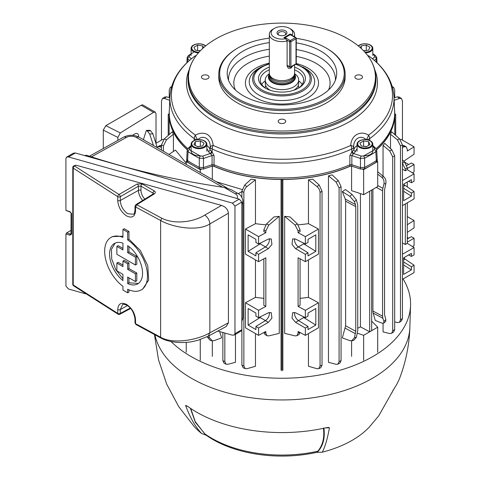 <?xml version="1.0" encoding="UTF-8"?>
<svg xmlns="http://www.w3.org/2000/svg" width="480" height="480" viewBox="0 0 480 480"><rect width="100%" height="100%" fill="white"/><g stroke="black" fill="none" stroke-linecap="round" stroke-linejoin="round"><path stroke-width="0.72" d="M285.474 30.81A4.962 2.868 0 0 0 278.448 30.81A4.962 2.868 0 0 0 278.448 34.866L278.448 34.866A4.962 2.868 0 0 0 285.474 34.866A4.962 2.868 0 0 0 285.474 30.81M285 35.106A3.792 2.19 0 0 0 285.75 33.798A3.792 2.19 0 0 0 284.64 32.25A3.792 2.19 0 0 0 280.512 31.776A3.792 2.19 0 0 0 278.172 33.798A3.792 2.19 0 0 0 278.922 35.106M294.6 64.908L294.6 73.374A12.636 7.296 180 0 1 294.372 74.754L293.838 76.35A12.096 6.984 180 0 1 290.514 79.962A12.096 6.984 180 0 1 278.418 81.702A12.096 6.984 180 0 1 270.084 76.35L269.556 74.754A12.636 7.296 180 0 1 269.322 73.374L269.322 34.314A12.636 7.296 180 0 1 273.024 29.154L274.302 28.416A10.83 6.252 180 0 1 289.62 28.416A10.83 6.252 180 0 1 292.116 35.016L290.256 33.942L283.878 37.632L285.732 38.7A10.83 6.252 180 0 1 272.844 36.216A10.83 6.252 180 0 1 274.302 28.416M294.372 74.754A12.636 7.296 180 0 1 290.898 78.534A12.636 7.296 180 0 1 278.256 80.352A12.636 7.296 180 0 1 269.556 74.754M294.528 74.148A13.542 7.818 180 0 1 295.5 77.058A13.542 7.818 180 0 1 291.534 82.584A13.542 7.818 180 0 1 276.78 84.282A13.542 7.818 180 0 1 268.422 77.058A13.542 7.818 180 0 1 269.394 74.148M292.728 65.988L290.898 68.214L288.348 68.274L287.118 66.03L287.118 40.974A12.636 7.296 180 0 1 269.322 34.314M289.62 28.416L290.898 29.154A12.636 7.296 180 0 1 294.6 34.314A12.636 7.296 180 0 1 294 36.534M292.812 36.156L292.116 35.016M287.118 40.974L285.732 38.7M290.256 33.942L290.256 34.518M287.118 65.976A4.512 2.604 120 0 0 287.424 65.778M298.668 87.966A16.722 9.654 0 0 0 298.266 85.488M293.73 90.258A16.698 9.642 0 0 0 298.662 83.418L298.662 80.01A16.698 9.642 0 0 0 294.588 73.698M269.334 73.698A16.698 9.642 0 0 0 265.26 80.01A16.698 9.642 0 0 0 273.552 88.338A16.698 9.642 0 0 0 290.28 88.374A16.698 9.642 0 0 0 298.662 80.01M265.26 80.01L265.26 83.418A16.698 9.642 0 0 0 270.192 90.258M265.656 85.488A16.722 9.654 0 0 0 265.254 87.966M403.776 161.208L414.072 154.194L414.072 146.832L400.968 139.266L400.344 139.656M265.728 224.802A112.83 65.142 180 0 1 255.468 223.662L255.468 179.808L246.93 186.576C245.01 188.256 243.99 190.248 243.87 192.546L243.87 366.024L245.238 368.646L246.93 368.7L255.468 366.27L255.468 333.582M255.468 179.808A112.83 65.142 180 0 1 251.178 179.16L244.734 185.004L246.93 186.576M265.83 230.958L263.856 229.818L266.592 223.848L273.936 216.948L279.276 216.306L268.77 225.108L265.83 230.958L265.83 232.704L258.564 236.616L258.564 243.972L268.374 239.076L271.26 238.92L271.908 244.416L268.374 248.652L265.386 246.924A5.868 3.39 120 0 0 269.262 238.734M268.374 248.652L258.564 254.316L258.564 261.672L265.83 257.76L265.83 306.402L258.564 310.314L258.564 317.676L268.374 312.774L271.26 312.624L271.908 318.114L268.374 322.35L258.564 328.014L258.564 335.37L265.83 331.458L265.83 333.204L266.994 335.706L268.77 335.892L279.276 333.378L279.276 216.306M224.832 333.042L224.832 361.614L226.128 364.194L227.826 364.296L235.464 362.304L235.464 334.308M208.974 335.784L209.436 337.698L212.25 340.806L214.014 340.656L221.604 337.896L219.684 331.59M212.322 356.34L212.322 340.818M281.052 370.23L281.052 179.49A112.83 65.142 180 0 1 213.306 166.044M212.322 166.098L212.322 179.472M216.348 181.794L242.1 189.504M168.228 135.39L168.228 114.354L169.134 113.826A112.83 65.142 180 0 1 169.32 110.568M168.228 114.354L169.134 114.876L169.134 134.586M187.254 149.76A112.83 65.142 180 0 1 169.134 114.876M186.768 160.974L186.222 161.52L200.268 169.626L201.21 169.308M281.052 179.49L281.964 180.012L282.87 179.49L282.87 370.23M350.616 166.044A112.83 65.142 180 0 1 282.87 179.49M362.712 169.308L363.654 169.626L377.7 161.52L377.154 160.974M394.788 134.586L394.788 114.876A112.83 65.142 180 0 1 376.668 149.76M394.788 114.876L395.694 114.354L394.788 113.826A112.83 65.142 180 0 0 394.602 110.568M345.636 201.228L345.264 199.098L355.446 204.522L355.758 206.616L345.636 201.228L345.636 325.764L355.758 331.272L354.486 337.698L356.37 337.314L353.67 340.398L351.672 340.806L354.486 337.698M355.446 204.522L354.486 201.666L349.908 196.374L342.318 191.616L345.264 199.098M342.318 191.616L345.426 189.564L352.008 194.376L356.37 199.872L354.486 201.666M351.672 340.806L349.908 340.656L342.318 337.896L345.636 325.764M341.064 186.648L339.09 187.986L336.096 182.082L328.458 175.842A112.83 65.142 0 0 0 332.07 174.852L338.286 180.618L341.064 186.648L341.064 360.66L339.87 363.192L337.794 364.194L339.09 361.614L341.064 360.66M328.458 175.842L328.458 362.304L336.096 364.296L337.794 364.194M298.194 224.802A112.83 65.142 0 0 0 308.454 223.662L308.454 179.808A112.83 65.142 0 0 0 312.744 179.16L319.188 185.004L322.032 191.118L322.032 365.166L320.766 367.746L318.684 368.646L320.052 366.024L322.032 365.166M308.454 333.582L308.454 366.27L316.992 368.7L318.684 368.646M284.646 216.306L289.986 216.948L297.33 223.848L300.066 229.818L298.092 230.958L295.152 225.108L284.646 216.306L284.646 333.378L295.152 335.892L296.928 335.706L298.092 333.204L299.652 332.304M351.6 340.818L351.6 356.34M360.432 193.608L360.432 326.838A112.83 65.142 180 0 1 357.738 328.296M363.654 169.626L363.654 194.682L351.6 190.662L351.6 166.098M168.924 154.416L175.488 150.084L186.222 163.236M163.446 145.83L161.472 144.978L164.322 138.882L172.284 131.784A112.83 65.142 0 0 0 173.412 134.262L166.5 139.836L163.446 145.83L163.446 151.254M173.412 151.452L173.412 134.262M407.298 224.73L414.072 220.536L407.298 216.624M414.072 220.536L414.072 227.892L407.298 232.374M408.63 238.194L407.298 237.42M407.298 238.908L411.414 236.7L414.072 238.23L414.072 245.592L412.494 246.57M408.63 164.49L405 162.396M406.824 165.462L411.414 162.996L414.072 164.532L414.072 171.894L412.494 172.872M391.89 149.868L394.68 155.886L392.7 156.84L389.718 150.924L391.89 149.868L384.768 143.334A112.83 65.142 180 0 1 383.052 145.416L383.052 176.19M383.052 323.406L383.052 331.878L389.718 333.552L391.644 333.3L392.7 330.852L394.68 329.514L393.702 331.92L391.644 333.3M399.6 138.882L402.45 144.978L400.476 145.83L397.422 139.836L399.6 138.882L391.638 131.784A112.83 65.142 180 0 1 390.51 134.262L390.51 148.602M377.7 185.502L382.878 188.322L382.566 190.776L382.566 316.158L382.878 318.258L373.176 313.092L375.252 320.376L381.702 323.088L383.814 323.136L383.934 321.402L385.818 319.608L385.746 321.294L383.814 323.136M373.176 313.092L372.912 311.022L382.566 316.158M372.912 189.342L372.912 311.022M403.776 258.234L405 257.04M414.072 238.23L407.298 242.142M407.298 182.016L407.298 187.068M414.072 164.532L407.298 168.444M402.45 147.336L404.556 146.712L406.212 146.826L407.298 149.286L407.298 151.026L414.072 146.832M402.45 145.434L404.16 145.644L406.212 146.826M394.05 97.758L397.422 96.852L399.462 97.128L401.514 98.61L402.45 100.992L402.45 140.124M401.514 98.61L399.6 98.43L394.164 100.308M260.46 243.03L260.148 243.834L248.118 251.382L248.118 234.84L255.906 239.34L255.906 242.436L258.564 243.972M260.46 316.728L260.148 317.532L248.118 325.086L248.118 308.544L255.906 313.038L255.906 316.14L258.564 317.676M161.472 147.336L159.366 146.712L157.71 146.826L157.146 147.342M155.892 143.346L162.954 139.266L163.578 139.656M402.45 159.966L404.556 161.94L407.298 167.91L407.298 169.65L414.072 173.85L402.45 180.558M403.626 188.274L411.414 193.08L411.414 196.182L403.626 200.676L403.626 184.134L411.414 179.64L411.414 182.742L414.072 181.206L414.072 173.85M402.45 205.614L414.072 198.906L414.072 191.544L403.626 184.38M407.298 202.818L407.298 243.354L414.072 247.548L402.45 254.256M403.626 261.972L411.414 266.784L411.414 269.886L403.626 274.38L403.626 257.838L411.414 253.338L411.414 256.44L414.072 254.91L414.072 247.548M402.45 279.312L414.072 272.604L414.072 265.248L403.626 258.078M411.414 266.784L414.072 265.248M408.63 254.946L411.414 256.44M411.414 269.886L403.626 264.996M411.414 193.08L414.072 191.544M408.63 181.248L411.414 182.742M411.414 196.182L403.626 191.292M405.318 203.958L405.318 244.494L407.298 243.354M402.45 242.952L405.318 244.494M298.092 230.958L298.092 232.704L305.358 236.616L305.358 243.972L308.016 242.436L308.016 239.34L315.804 234.84L315.804 251.382L308.016 255.882L308.016 252.78L305.358 254.316L305.358 261.672L298.092 257.76L298.092 306.402L305.358 310.314L318.462 302.748L308.454 297.36A112.83 65.142 0 0 1 300.066 298.338M305.358 310.314L305.358 317.676L308.016 316.14L308.016 313.038L315.804 308.544L315.804 325.086L303.774 317.532L298.482 320.592M308.016 326.478L305.358 328.014L295.548 322.35L298.536 320.628L308.016 326.478L308.016 329.58L315.804 325.086M305.358 328.014L305.358 335.37L298.092 331.458L298.092 333.204M318.462 302.748L318.462 327.804L305.358 335.37M305.358 236.616L318.462 229.05L308.454 223.662M318.462 229.05L318.462 254.106L305.358 261.672M308.454 259.884L308.454 297.36M295.548 322.35L292.014 318.114L292.662 312.624L295.548 312.774L305.358 317.676M305.358 254.316L295.548 248.652L292.014 244.416L292.662 238.92L295.548 239.076L305.358 243.972M300.066 229.818L300.066 231.558L298.092 232.704M300.066 258.828L300.066 305.262L298.092 306.402M322.032 191.118L320.052 192.546L320.052 366.024M320.052 192.546C319.932 190.248 318.912 188.256 316.992 186.576L308.454 179.808M300.048 332.514L298.986 334.518L296.928 335.706M258.564 236.616L245.46 229.05L255.468 223.662M258.564 261.672L245.46 254.106L245.46 229.05M258.564 254.316L255.906 252.78L255.906 255.882L248.118 251.382M255.906 252.78L265.386 246.924M258.564 310.314L245.46 302.748L255.468 297.36L255.468 259.884M258.564 335.37L245.46 327.804L245.46 302.748M258.564 328.014L255.906 326.478L255.906 329.58L248.118 325.086M255.906 326.478L265.386 320.628A5.868 3.39 120 0 0 269.262 312.438M263.856 258.828L263.856 305.262L265.83 306.402M263.856 298.338A112.83 65.142 180 0 1 255.468 297.36M266.994 335.706L264.936 334.518L263.874 332.514M207.384 336.624L207.552 337.314L209.436 337.698M222.858 332.484L222.858 360.66L224.832 361.614M226.128 364.194L224.052 363.192L222.858 360.66M200.268 172.512L200.268 169.626M186.222 164.406L186.222 161.52M377.7 171.762L383.802 176.808C385.62 178.578 386.292 180.834 385.818 183.576L384.546 189.996L384.546 314.658L385.818 319.608M355.758 206.616L355.758 331.272M356.37 199.872L357.738 205.11L357.738 330.492L356.37 337.314M382.878 188.322L383.934 183.954C384.396 181.218 383.652 178.974 381.702 177.234L377.7 174.204M382.878 318.258L383.934 321.402M369.684 191.202L369.684 331.818L360.432 326.838M371.664 190.056L371.664 330.678L369.684 331.818M407.298 167.91L405.318 169.05L405.318 170.796L407.298 169.65M402.45 169.254L405.318 170.796M405.318 169.05L402.45 163.26M263.856 229.818L263.856 231.558L265.83 232.704M157.71 146.826L159.762 145.644L161.472 145.434M171.444 87.234L170.22 87.522L169.242 89.922L169.242 97.59M169.758 100.308L164.322 98.43L162.408 98.61L164.46 97.128L166.5 96.852L169.872 97.758M162.408 98.61L161.472 100.992L161.472 140.124M166.5 96.852L164.322 98.43M339.09 187.986L339.09 361.614M392.7 156.84L392.7 330.852M389.718 150.924L383.052 145.416M394.68 155.886L394.68 329.514M394.68 321.852L397.422 322.584L399.462 322.314L400.476 319.878L402.45 318.45L401.514 320.832L399.462 322.314M400.476 145.83L400.476 319.878M397.422 139.836L390.51 134.262M402.45 144.978L402.45 318.45M392.292 86.574L393.678 87.51L394.68 89.922L394.68 97.59M393.702 87.522L392.478 87.234M161.472 144.978L161.472 150.114M245.238 368.646L243.162 367.746L241.89 365.166L243.87 366.024M243.87 192.546L241.89 191.118L241.89 197.37M241.89 321.558L241.89 365.166M241.89 191.118L244.734 185.004M164.322 138.882L166.5 139.836M399.6 98.43L397.422 96.852M336.096 182.082L338.286 180.618M316.992 186.576L319.188 185.004M363.654 194.682L377.7 186.576L377.7 161.52M357.36 333.204L363.654 335.304L377.7 327.198L377.7 352.254M377.7 327.198L371.664 321.162M363.654 335.304L363.654 360.36M200.268 339.594L200.268 360.36M186.222 342.402L186.222 352.254M212.25 340.806L210.252 340.398L207.552 337.314M241.89 191.58L238.23 193.698M260.148 317.532L265.44 320.592M260.148 243.834L265.44 246.888M315.804 251.382L303.774 243.834L298.482 246.888M303.774 243.834L303.462 243.03M295.548 248.652L298.536 246.924A5.868 3.39 60 0 1 294.66 238.734M298.536 246.924L308.016 252.78M303.774 317.532L303.462 316.728M298.536 320.628A5.868 3.39 60 0 1 294.66 312.438M395.694 135.39L395.694 114.354M281.964 370.752L281.964 180.012M361.368 75.51A3.792 2.19 0 0 0 357.234 75.036A3.792 2.19 0 0 0 354.894 77.058A3.792 2.19 0 0 0 356.004 78.606A3.792 2.19 0 0 0 360.138 79.08A3.792 2.19 0 0 0 362.478 77.058A3.792 2.19 0 0 0 361.368 75.51M284.64 119.808A3.792 2.19 0 0 0 280.512 119.334A3.792 2.19 0 0 0 278.172 121.356A3.792 2.19 0 0 0 279.282 122.904A3.792 2.19 0 0 0 283.41 123.378A3.792 2.19 0 0 0 285.75 121.356A3.792 2.19 0 0 0 284.64 119.808M207.918 75.51A3.792 2.19 0 0 0 203.784 75.036A3.792 2.19 0 0 0 201.444 77.058A3.792 2.19 0 0 0 202.554 78.606A3.792 2.19 0 0 0 206.688 79.08A3.792 2.19 0 0 0 209.028 77.058A3.792 2.19 0 0 0 207.918 75.51M298.662 80.886A21.666 12.51 180 0 1 302.226 84.432M266.028 88.482A21.666 12.51 180 0 1 260.298 80.01A21.666 12.51 180 0 1 266.64 71.166A21.666 12.51 180 0 1 269.322 69.846M294.6 69.846A21.666 12.51 180 0 1 303.624 80.01A21.666 12.51 180 0 1 297.894 88.482M294.6 67.116A23.466 13.548 180 0 1 298.554 88.116A23.466 13.548 180 0 1 265.368 88.116A23.466 13.548 180 0 1 265.368 68.952A23.466 13.548 180 0 1 269.322 67.116M237.924 98.802A62.28 35.958 0 0 0 325.998 98.802A62.28 35.958 0 0 0 326.004 47.946L326.64 48.318A63.186 36.48 180 0 1 345.144 74.112A63.186 36.48 180 0 1 306.138 107.814A63.186 36.48 180 0 1 237.282 99.906A63.186 36.48 180 0 1 218.778 74.112A63.186 36.48 180 0 1 237.282 48.318L237.918 47.946A62.28 35.958 0 0 0 237.924 98.802M345.144 74.112L345.144 77.058A63.186 36.48 180 0 1 306.138 110.76A63.186 36.48 180 0 1 237.282 102.852A63.186 36.48 180 0 1 218.778 77.058L218.778 74.112M368.46 55.686A5.418 1.452 123.7 0 1 368.502 55.716L368.46 55.686A5.418 5.418 0 0 1 368.622 55.794A5.418 5.418 0 0 1 368.64 55.812A5.418 3.462 126 0 0 368.502 55.716A110.562 63.834 0 0 1 368.502 135.162A5.418 2.244 118.2 0 1 366.294 139.662M195.462 55.686A5.418 5.418 0 0 0 195.282 55.812A5.418 3.462 -126 0 1 195.42 55.716A5.418 1.452 56.3 0 1 195.462 55.686L195.42 55.716A110.562 63.834 0 0 0 195.42 135.162C199.56 132.864 203.514 132.606 207.276 134.4C210.762 136.788 212.724 140.46 213.156 145.41A110.562 63.834 0 0 0 350.766 145.41A5.418 1.698 5.4 0 1 353.706 146.994A5.418 3.042 177.7 0 1 351.93 148.908A5.418 3.042 177.7 0 1 351.714 149.016A112.08 64.71 180 0 1 212.208 149.016L212.094 151.98L214.062 155.64L214.032 164.796A112.704 65.07 0 0 0 349.89 164.796A112.704 65.07 180 0 1 349.89 164.796L349.86 155.64L351.828 151.98L351.714 149.016A5.418 2.754 65.3 0 0 350.766 145.41C351.036 135.402 360.456 129.93 368.502 135.162A5.418 3.462 -126 0 1 369.696 138.636L369.738 140.538M215.88 115.212A93.45 53.952 0 0 0 334.956 121.5A93.45 53.952 0 0 0 367.272 55.032A93.45 53.952 0 0 0 348.042 38.91A93.45 53.952 0 0 0 196.65 55.032A93.45 53.952 0 0 0 215.88 115.212M269.322 42.624A54.744 31.608 0 0 0 227.646 77.316A54.744 31.608 0 0 0 243.252 95.724A54.744 31.608 0 0 0 299.712 103.272A54.744 31.608 0 0 0 336.276 77.316A54.744 31.608 0 0 0 320.67 51.024A54.744 31.608 0 0 0 296.268 42.87M296.028 64.038L305.094 68.304A32.712 18.888 0 0 1 305.094 95.016A32.712 18.888 0 0 1 258.828 95.016A32.712 18.888 0 0 1 258.828 68.304L261.162 66.96A29.412 16.98 180 0 0 261.162 90.972A29.412 16.98 180 0 0 302.76 90.972A29.412 16.98 180 0 0 302.76 66.96L305.094 68.304M187.302 149.604A112.638 65.034 180 0 1 169.356 115.956L169.29 114.486A112.704 65.07 0 0 0 187.854 148.68M194.184 140.538L194.226 138.636A112.08 64.71 180 0 1 169.914 96.768L169.29 111.27A112.704 65.07 0 0 0 169.29 114.486M377.214 159.276L376.32 160.62L375.846 151.704A1.806 1.104 -123.3 0 0 374.49 149.592L374.7 148.386A1.806 1.278 135 0 1 375.978 148.578L376.746 150.252L377.214 159.276L377.178 160.746L376.296 162.084A125.436 72.42 180 0 1 364.638 168.816L360.492 169.05L351.84 166.164L349.872 166.236A112.638 65.034 180 0 1 214.05 166.236L212.082 166.164L203.43 169.05L199.284 168.816A125.436 72.42 180 0 1 187.626 162.084L186.744 160.752L186.708 159.276L187.176 150.252L188.076 151.704L187.602 160.62L186.708 159.276M214.05 166.236L214.02 164.796A112.704 65.07 180 0 1 214.02 164.796L212.04 164.73L203.448 167.592L199.266 167.352A125.466 72.438 180 0 1 187.602 160.62L187.626 162.084M376.074 148.68A112.704 65.07 0 0 0 394.632 114.486L394.566 115.956A112.638 65.034 180 0 1 376.62 149.604M394.632 114.486A112.704 65.07 0 0 0 394.632 111.27L394.008 96.768A112.08 64.71 180 0 1 369.696 138.636A5.418 2.982 178.7 0 1 369.51 138.756A5.418 2.982 178.7 0 1 366.756 139.716M376.296 162.084L376.32 160.62A125.466 72.438 180 0 1 364.656 167.352L360.474 167.592L351.87 164.724L349.89 164.796L349.872 166.236M376.746 150.252L375.846 151.704A125.088 72.216 180 0 1 364.62 158.184L364.638 168.816M357.066 148.812A12.696 7.332 0 0 0 355.608 151.362L351.852 155.568L351.84 166.164M363.426 155.982A1.806 0.972 -116.9 0 1 364.62 158.184L360.426 158.424A1.806 0.738 -71.6 0 1 361.332 156.102L363.426 155.982A123.282 71.178 0 0 0 374.49 149.592M372.804 53.79L375.48 55.494L376.746 57.558L376.26 58.68A1.806 1.278 -135 0 0 374.7 56.736L374.49 55.524A123.282 71.178 0 0 0 372.804 54.444M191.118 54.444A123.282 71.178 0 0 0 189.432 55.524L189.222 56.736A1.806 1.278 135 0 0 187.662 58.68L187.176 57.558L186.906 62.772M199.284 168.816L199.302 158.184A1.806 0.972 -63.1 0 1 200.496 155.982L202.59 156.102L210.114 153.594L208.314 151.362A1.806 1.458 166.8 0 0 210.102 149.802L210.216 146.994C210.642 138.678 202.968 134.268 197.724 139.782M187.662 149.286A1.806 1.278 45 0 1 187.944 148.578A1.806 1.278 45 0 1 189.222 148.386L189.432 149.592A123.282 71.178 0 0 0 200.496 155.982M366.198 139.782C360.948 134.25 353.286 138.696 353.706 146.994L353.82 149.802A14.502 8.376 180 0 1 357.066 145.548M197.166 139.716A5.418 2.982 -178.7 0 1 194.226 138.636A5.418 3.462 126 0 1 195.42 135.162A5.418 2.244 61.8 0 0 197.628 139.662M212.208 149.016A5.418 3.042 -177.7 0 1 210.216 146.994A5.418 1.698 174.6 0 1 213.156 145.41A5.418 2.754 114.7 0 0 212.208 149.016M206.856 145.548A14.502 8.376 180 0 1 210.102 149.802L212.094 151.98A1.806 0.582 128.5 0 1 210.684 153.858L210.114 153.594A1.806 1.092 122.6 0 0 211.452 151.476M353.238 153.858A1.806 0.582 -128.5 0 1 351.828 151.98L353.82 149.802A1.806 1.458 -166.8 0 0 355.608 151.362M212.082 166.164L212.07 155.568L203.496 158.424L199.302 158.184A125.088 72.216 180 0 1 188.076 151.704A1.806 1.104 -56.7 0 1 189.432 149.592M214.062 155.64A1.806 0.978 -179.8 0 0 212.07 155.568L210.684 153.858M203.43 169.05L203.496 158.424A1.806 0.738 -108.4 0 0 202.59 156.102M191.118 145.41L187.944 148.578L187.176 150.258M189.432 55.524A1.806 1.104 -123.3 0 0 188.442 55.494L188.442 55.494A1.806 1.104 -123.3 0 0 188.076 56.262M375.48 55.494A1.806 1.104 123.3 0 0 374.49 55.524M349.86 155.64A1.806 0.978 179.8 0 1 351.852 155.568L360.426 158.424L360.492 169.05M352.47 151.476A1.806 1.092 -122.6 0 0 353.808 153.594L361.332 156.102M326.64 48.318L326.004 47.946A62.28 35.958 0 0 0 296.268 38.376A0.9 0.522 180 0 1 296.004 38.736L290.898 41.682L290.898 66.744L296.004 63.792L296.004 38.736A0.9 0.522 60 0 0 295.362 37.632L290.256 34.68L285.15 37.632L290.256 40.578L295.362 37.632A0.9 0.522 120 0 1 295.818 37.584L290.712 34.638A0.9 0.522 120 0 0 290.256 34.68A0.9 0.522 60 0 0 289.806 34.638L284.7 37.584A0.9 0.9 0 0 0 284.37 37.914M269.322 38.166A62.28 35.958 0 0 0 237.918 47.946M261.696 84.432A21.666 12.51 180 0 1 265.26 80.886M363.954 155.712A7.872 4.542 0 0 0 372.804 151.2M359.37 147.348A7.872 4.542 0 0 0 367.95 148.338A7.872 4.542 0 0 0 372.804 144.138A7.872 4.542 0 0 0 370.5 140.922A7.872 4.542 0 0 0 361.92 139.938A7.872 4.542 0 0 0 357.066 144.138A7.872 4.542 0 0 0 359.37 147.348M359.826 146.778A7.224 4.17 0 0 0 370.038 146.778A7.224 4.17 0 0 0 370.038 140.886A7.224 4.17 0 0 0 359.826 140.886A7.224 4.17 0 0 0 359.826 146.778M361.248 145.956L366.282 146.736L369.966 144.612L368.622 141.702L363.588 140.922L359.904 143.052L361.248 145.956M366.606 146.55L363.264 146.268M363.588 146.082L363.588 140.922M368.622 145.386L368.622 141.702M204.618 433.704L206.28 435.27L201.684 433.53C195.48 427.08 190.128 417.738 185.622 405.51L188.052 406.644A120.612 69.636 -0 0 0 196.674 412.182A120.612 69.636 -0 0 0 325.44 427.896L328.356 427.428L329.436 427.758C327.426 438.978 325.038 447.12 322.266 452.184L316.782 452.364L317.814 451.212C322.794 445.272 324.648 437.58 323.4 428.118M206.28 435.27A97.482 56.28 -0 0 0 316.782 452.364M154.458 334.626L158.544 359.91L166.71 384.168L178.758 406.698L194.4 426.816A99.288 57.324 0 0 0 201.684 433.53M322.266 452.184A99.288 57.324 0 0 0 369.522 426.816L378.69 415.902L394.464 388.044A120.612 69.636 0 0 0 399.762 377.886C405.918 361.65 409.278 344.838 409.854 327.462L410.562 305.358A128.628 74.262 0 0 0 403.068 278.958M378.396 416.292L378.69 415.902M170.952 341.496A128.628 74.262 0 0 0 191.01 356.496A128.628 74.262 0 0 0 330.084 372.852A128.628 74.262 0 0 0 410.562 305.358M317.898 451.2L317.826 451.2A99.306 57.336 180 0 1 204.6 433.686L204.558 433.662A99.288 57.324 180 0 0 317.898 451.2M323.874 428.016C325.236 438.15 323.034 446.25 317.28 452.304M190.71 408.48L195.234 421.578L204.6 433.686M205.896 435.072L195.342 422.244L190.338 408.228M187.524 406.266L185.622 405.51L186 405.354M329.436 427.758L325.488 427.938M236.898 198.468A7.224 4.17 0 0 0 235.368 193.872L224.214 187.434A548.694 316.782 180 0 1 222.732 187.212A548.694 316.782 180 0 1 90.864 156.672A548.694 316.782 180 0 1 86.532 155.25L85.518 155.838M224.214 187.434L231.402 189.75L238.074 193.602A5.418 3.126 120 0 0 235.368 193.872M84.45 155.538L86.532 155.25M135.432 281.556L136.794 280.77L136.794 273.024A900.426 519.858 180 0 1 128.952 268.584L128.952 263.052A900.426 519.858 180 0 1 126.582 261.69A900.426 519.858 180 0 1 124.224 260.322L122.94 261.06L127.668 263.79L127.668 269.328L135.432 273.81L135.432 281.556L127.668 277.074L127.668 283.548A23.322 13.464 -120 0 0 137.736 283.872A23.322 13.464 -120 0 0 141.594 266.208A23.322 13.464 -120 0 0 127.668 245.64L127.668 252.66L135.432 257.142L135.432 265.014L116.862 254.292L116.862 246.42L122.94 249.93L122.94 243.168A23.322 13.464 -120 0 0 114.414 243.48A23.322 13.464 -120 0 0 110.304 260.142A23.322 13.464 -120 0 0 122.94 280.56L122.94 274.344L116.862 270.834L116.862 263.088L122.94 266.598L122.94 261.06M122.94 248.442A900.426 519.858 180 0 1 118.194 245.652L116.862 246.42M122.94 278.718L115.878 269.778L111.714 259.08L111.444 249.396L115.128 243.114M122.94 265.11A900.426 519.858 180 0 1 118.194 262.32L116.862 263.088M208.266 336.162L209.862 332.802L228.42 322.824L226.314 326.46L208.266 336.162L197.826 340.344L191.358 341.784C178.104 343.842 166.836 341.358 160.992 338.064L160.62 337.236L160.62 220.482L161.802 218.244L136.788 204.744L135.864 204.666L153.402 193.824A1.806 1.044 58.3 0 1 154.326 193.896L136.788 204.744L135.534 206.94L135.552 210.774C135 216.72 132.006 218.442 126.582 215.934C121.2 212.202 118.248 207.054 117.738 200.49L117.738 196.668A1.806 1.044 0 0 0 117.756 196.674L73.218 168.156L73.218 284.976L117.738 313.386L117.738 309.564A1.806 1.044 180 0 1 117.738 309.564C118.248 303.642 121.194 301.95 126.582 304.476C132.006 308.184 134.994 313.308 135.552 319.848L135.552 323.676L135.924 324.498L135.006 322.926L135.534 323.664L160.62 337.236C172.968 344.538 197.844 340.032 209.862 332.802L209.862 223.932C197.844 231.666 172.968 227.61 160.62 220.482L135.552 206.952L135.006 206.202L135.006 210.024C134.694 212.856 134.13 214.254 133.314 214.212L127.836 213.738C123.234 210.54 120.714 206.13 120.282 200.514L138.444 190.386L138.444 186.204L140.976 186.162L140.976 190.398A8.52 4.92 -120 0 0 144.834 199.116M128.952 289.842L128.952 292.056L127.668 292.8L127.668 289.26A30.288 17.49 -120 0 0 141.222 289.908L142.698 289.056L148.65 280.086L147.78 265.734L140.37 250.512L128.952 239.19L128.952 231.45A900.426 519.858 0 0 1 126.582 230.088A900.426 519.858 0 0 1 124.224 228.726L122.94 229.464L122.94 237.396A30.288 17.49 -120 0 0 110.928 237.444L112.374 236.61L122.94 236.178M66.684 157.086L73.554 153.12L75.378 152.982L239.262 199.128L241.836 202.068L241.836 329.718L241.08 331.068L234.204 335.034L234.96 333.684L234.96 206.034L232.386 203.1L68.502 156.948L66.684 157.086L65.928 158.436L65.928 210.468L70.038 211.986L71.082 213.072L71.034 233.826M75.954 165.174L74.58 166.026A1.806 1.044 -121.7 0 0 73.65 165.948L75.954 165.174L221.52 205.41C225.612 206.808 227.916 209.406 228.42 213.216L209.862 223.932C209.49 220.212 207.792 217.266 204.762 215.088L221.52 205.41M228.42 322.824L228.42 213.216M71.34 233.346L70.284 233.964A0.9 0.324 -74.3 0 0 69.888 235.17L65.928 234.054L65.928 286.086L68.502 289.02L85.476 293.802M217.77 331.056L232.386 335.172L234.204 335.034M161.802 218.244C175.854 225.222 195.306 221.274 204.762 215.088M73.65 165.948A1.806 1.806 0 0 0 72.792 167.484A1.806 1.044 180 0 0 73.218 168.156A1.806 1.128 -55.4 0 1 74.58 166.026L119.01 194.478L137.172 183.99A1.806 1.008 -120 0 1 138.444 186.204L120.282 196.686A1.806 1.008 -120 0 0 119.01 194.478A1.806 1.056 -59.3 0 0 117.738 196.668A1.806 1.044 0 0 0 120.282 196.686L120.282 200.514A1.806 1.044 0 0 1 117.756 200.496A1.806 1.044 0 0 0 117.756 200.496M135.006 322.926L135.006 319.104C133.896 312.138 131.046 307.446 126.456 305.034C124.212 304.188 122.91 304.056 122.55 304.638L120.282 309.588L120.282 313.41L130.26 308.046M153.03 194.052L153.03 193.122L153.54 193.722M119.886 314.25A1.806 1.044 -118.3 0 0 120.282 313.41A1.806 1.044 0 0 1 117.756 313.398A1.806 1.044 0 0 1 117.738 313.386A1.806 1.056 120.7 0 0 118.11 314.214A1.806 1.056 120.7 0 0 118.116 314.22A1.806 1.806 0 0 0 119.886 314.25L130.632 308.472M65.928 234.054L66.6 232.926L71.082 230.34M110.928 237.444A30.288 17.49 -120 0 0 105.738 259.698A30.288 17.49 -120 0 0 122.94 286.332L122.94 290.07L127.668 292.8M128.952 239.19L127.668 239.928L127.668 232.194L122.94 229.464M141.222 289.908A30.288 17.49 -120 0 0 146.154 266.658A30.288 17.49 -120 0 0 127.668 239.928M128.952 231.45L127.668 232.194M136.794 273.024L135.432 273.81M128.952 268.584L127.668 269.328M138.408 283.434L128.952 282.804L127.668 283.548M128.952 282.804L128.952 277.818M135.432 265.014L136.794 264.228L136.794 256.356A900.426 519.858 180 0 1 128.952 251.916L127.668 252.66M128.952 251.916L128.952 246.582M136.794 256.356L135.432 257.142M128.952 263.052L127.668 263.79M65.928 210.468L69.888 211.584A0.9 0.324 105.7 0 0 70.038 211.986M191.118 151.2A7.872 4.542 -0 0 0 199.968 155.712M193.422 140.922A7.872 4.542 -0 0 0 191.118 144.138A7.872 4.542 -0 0 0 195.978 148.338A7.872 4.542 -0 0 0 204.552 147.348A7.872 4.542 -0 0 0 206.856 144.138A7.872 4.542 -0 0 0 202.002 139.938A7.872 4.542 -0 0 0 193.422 140.922M193.884 140.886A7.224 4.17 -0 0 0 193.884 146.778A7.224 4.17 -0 0 0 204.096 146.778A7.224 4.17 -0 0 0 204.096 140.886A7.224 4.17 -0 0 0 193.884 140.886M195.3 141.702L193.956 144.612L197.64 146.736L202.674 145.956L204.018 143.052L200.334 140.922L195.3 141.702L195.3 145.386M200.658 146.268L197.316 146.55M200.334 146.082L200.334 140.922M205.65 45.912A7.872 4.542 0 0 0 204.552 45.114A7.872 4.542 0 0 0 195.978 44.13A7.872 4.542 0 0 0 191.118 48.33A7.872 4.542 0 0 0 193.422 51.54A7.872 4.542 0 0 0 198.432 52.86M205.41 46.116A7.224 4.17 0 0 0 204.096 45.072A7.224 4.17 0 0 0 193.884 45.072A7.224 4.17 0 0 0 193.884 50.97A7.224 4.17 0 0 0 199.026 52.188M203.526 47.73L202.674 45.894L197.64 45.114L193.956 47.244L195.3 50.148L200.22 50.91M202.674 48.504L202.674 45.894M200.418 50.706L197.316 50.46M197.64 50.274L197.64 45.114M365.49 52.86A7.872 4.542 0 0 0 370.5 51.54A7.872 4.542 0 0 0 372.804 48.33A7.872 4.542 0 0 0 367.95 44.13A7.872 4.542 0 0 0 359.37 45.114A7.872 4.542 0 0 0 358.272 45.912M364.896 52.188A7.224 4.17 0 0 0 370.038 50.97A7.224 4.17 0 0 0 370.038 45.072A7.224 4.17 0 0 0 359.826 45.072A7.224 4.17 0 0 0 358.512 46.116M363.702 50.91L368.622 50.148L369.966 47.244L366.282 45.114L361.248 45.894L360.396 47.73M361.248 48.504L361.248 45.894M366.606 50.46L363.504 50.706M366.282 50.274L366.282 45.114M138.612 136.932A5.868 3.27 118.3 0 0 137.454 133.656A5.868 3.27 118.3 0 0 134.64 134.016L132.54 135.312M120.312 132.936L117.846 137.412L103.284 130.104L105.846 125.676L120.312 132.936L153.546 112.356L141.234 105.246A3.612 2.082 -60 0 1 143.04 105.072L155.292 112.14L153.546 112.356M117.846 137.412L117.846 140.376M155.292 112.14L156.012 113.778L156.012 143.274M153.456 145.488L149.67 134.016L147.324 131.004L150.642 130.806L149.664 130.242L146.316 130.446L143.412 139.686M103.284 130.104L103.284 148.494M105.846 125.676L141.234 105.246M150.642 130.806L152.904 133.824L157.254 147.678M147.324 131.004L146.316 130.446M294.054 75.69L294.054 76.47A12.096 6.984 180 0 1 290.514 81.408A12.096 6.984 180 0 1 277.332 82.92A12.096 6.984 180 0 1 269.868 76.47L269.868 75.69M294.282 75.018A12.816 7.398 180 0 1 291.024 82.29A12.816 7.398 180 0 1 275.454 83.436A12.816 7.398 180 0 1 269.64 75.018M287.118 65.298L289.62 66.744L289.62 41.682L286.428 39.84M284.7 38.106A0.9 0.522 120 0 1 285.15 37.632A0.9 0.522 -120 0 0 284.7 37.584M290.256 40.578A0.9 0.522 120 0 0 289.62 41.682A0.9 0.522 180 0 0 290.898 41.682A0.9 0.522 -120 0 0 290.256 40.578M296.268 38.364A0.9 0.522 180 0 0 296.004 37.998A0.9 0.522 120 0 0 295.818 37.584A0.9 0.9 0 0 1 296.268 38.364L296.268 63.426A0.9 0.522 180 0 1 296.004 63.792A0.9 0.522 -120 0 1 295.818 64.206A0.9 0.9 0 0 0 296.268 63.426M289.806 67.152A0.9 0.9 0 0 0 290.712 67.152A0.9 0.522 60 0 0 290.898 66.744A0.9 0.522 180 0 1 289.62 66.744A0.9 0.522 120 0 0 289.806 67.152L287.118 65.598M264.27 332.304L265.83 333.204M382.566 190.776L376.314 187.374M385.818 183.576L383.934 183.954M161.472 145.494L159.366 146.712M404.556 146.712L402.45 145.494M295.152 225.108L297.33 223.848M402.45 163.158L404.556 161.94M266.592 223.848L268.77 225.108M355.446 333.732L345.264 328.188M381.702 177.234L383.802 176.808M349.908 196.374L352.008 194.376M268.374 322.35L265.386 320.628M404.928 185.502L403.626 186.252M404.928 259.2L403.626 259.956M208.314 151.362A12.696 7.332 0 0 0 206.856 148.812M375.888 77.814A93.936 54.234 180 0 1 318.444 128.46A93.936 54.234 180 0 1 215.538 116.832A93.936 54.234 180 0 1 188.034 77.814L188.004 79.068A93.96 54.252 0 0 0 215.52 118.092A93.96 54.252 0 0 0 318.456 129.726A93.96 54.252 0 0 0 375.918 79.068L375.888 77.814C375.654 69.75 372.786 62.154 367.272 55.032M374.718 69.642A95.49 55.128 180 0 1 328.788 130.776A95.49 55.128 180 0 1 214.44 121.716A95.49 55.128 180 0 1 189.204 69.642M269.322 64.02A28.134 16.242 0 0 0 262.068 90.018A28.134 16.242 0 0 0 301.854 90.018A28.134 16.242 0 0 0 301.854 67.044A28.134 16.242 0 0 0 295.608 64.326M328.518 90A48.132 27.786 0 0 0 315.996 63.306A48.132 27.786 0 0 0 296.268 56.424M269.322 56.142A48.132 27.786 0 0 0 235.404 90M228.522 80.232A53.46 30.864 180 0 1 269.322 49.308M296.268 49.56A53.46 30.864 180 0 1 319.764 57.474A53.46 30.864 180 0 1 335.4 80.232M296.262 63.54A36.546 21.096 180 0 1 307.8 68.034A36.546 21.096 180 0 1 307.8 97.872A36.546 21.096 180 0 1 256.122 97.872A36.546 21.096 180 0 1 269.322 63.156M374.7 148.386L372.804 146.49M376.452 62.232L376.26 58.68L374.484 60.456M372.588 58.848L374.7 56.736M189.438 60.456L187.662 58.68L187.47 62.232M189.222 56.736L191.334 58.848M191.118 146.49L189.222 148.386M154.956 334.89A127.914 73.854 0 0 0 191.508 378.312A127.914 73.854 0 0 0 329.814 394.584A127.914 73.854 0 0 0 409.854 327.462M222.498 187.176L136.428 137.49A7.224 4.17 0 0 0 126.306 137.436L91.464 156.864M238.074 193.602C240.708 194.766 242.316 197.31 242.898 201.24A12.636 7.296 180 0 1 241.836 204.174M241.836 320.622A12.636 7.296 0 0 0 242.898 317.688L242.898 201.24M89.448 156.21L123.672 137.13A5.418 3.072 60.9 0 1 126.306 137.436M123.672 137.13C128.85 134.628 134.004 134.658 139.14 137.22A5.418 3.126 120 0 0 136.428 137.49M135.006 319.104A1.806 1.044 0 0 0 135.534 319.842A1.806 1.044 0 0 0 135.552 319.848M135.552 210.774A1.806 1.044 180 0 1 135.534 210.762A1.806 1.044 180 0 1 135.006 210.024M69.888 235.17L71.592 234.174A0.9 0.522 180 0 1 71.082 233.706M71.592 234.174L71.592 213.54L69.888 211.584M154.326 193.896C155.658 192.888 155.646 191.898 154.284 190.926L142.23 183.966L137.172 183.99M154.284 190.926A1.806 1.044 -60 0 0 153.03 193.122L140.976 186.162A1.806 1.044 -60 0 1 142.23 183.966M142.662 200.46A10.326 5.964 60 0 1 138.444 190.386A1.806 1.044 180 0 1 140.976 190.398M127.44 305.598L120.282 309.588A1.806 1.044 180 0 1 117.756 309.576M135.864 204.666L135.006 206.202M72.792 284.304A1.806 1.806 0 0 0 73.578 285.792A1.806 1.134 124.5 0 1 73.218 284.976A1.806 1.044 180 0 1 72.792 284.304L72.792 167.484M234.96 333.684L241.836 329.718M241.836 202.068L234.96 206.034M75.378 152.982L68.502 156.948M232.386 203.1L239.262 199.128M66.6 232.926L70.284 233.964L71.082 233.484M71.592 213.54A0.9 0.522 180 0 1 71.082 213.072M152.904 133.824L149.67 134.016M294.6 34.314L294.6 36.882M290.712 34.638A0.9 0.9 0 0 0 289.806 34.638M295.818 64.206L290.712 67.152M170.25 87.504L171.63 86.574M269.322 63.618L261.162 66.96M196.65 55.032C191.136 62.154 188.268 69.75 188.034 77.814M376.746 57.558L377.016 62.772M193.422 52.41L188.442 55.494L187.176 57.558M375.978 148.578L372.804 145.41M195.282 55.812C179.442 67.362 170.982 81.012 169.914 96.768M368.64 55.812C384.48 67.362 392.94 81.012 394.008 96.768M372.804 150.678L372.804 144.138M357.066 151.2L357.066 144.138M391.722 393.126L393.24 389.91M241.836 321.66L242.898 317.688M139.14 137.22L227.184 188.052M135.924 324.498L160.992 338.064M73.578 285.792L118.11 314.214M191.118 150.678L191.118 144.138M206.856 151.2L206.856 144.138M191.118 55.392L191.118 48.33M372.804 55.392L372.804 48.33"/></g></svg>
